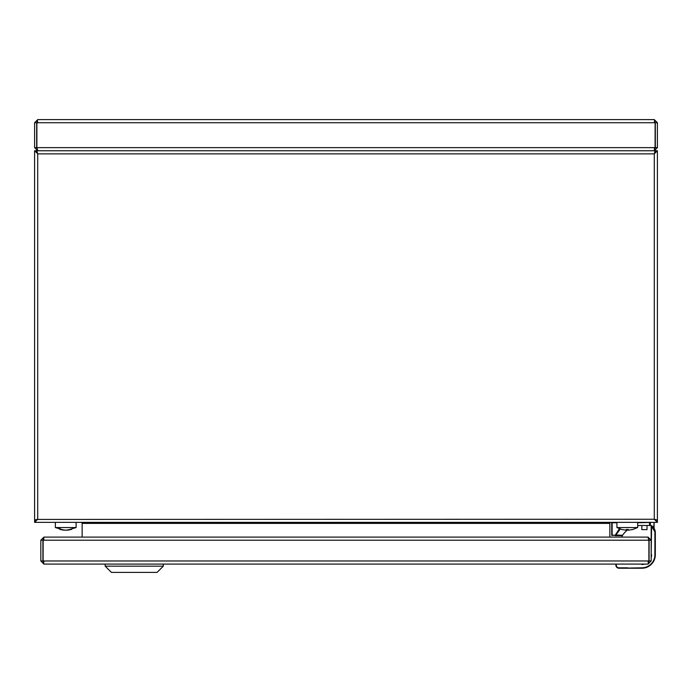 <?xml version="1.0" encoding="UTF-8"?>
<svg xmlns="http://www.w3.org/2000/svg" width="692" height="692" viewBox="0 0 692 692"><rect width="100%" height="100%" fill="white"/><g stroke="black" fill="none" stroke-linecap="round" stroke-linejoin="round"><path stroke-width="1.04" d="M34.6 122.726L34.6 147.638L36.676 147.638L36.676 122.726L34.6 122.726L37.714 119.612L654.286 119.612L657.4 122.726L657.4 147.638L655.324 147.638L654.286 148.676M37.714 119.612L36.884 122.726L655.116 122.726L654.286 119.612M655.116 122.726L655.073 148.313M36.884 122.726L36.884 147.638L37.861 150.752L654.139 150.752L655.116 147.638L36.884 147.638M36.676 122.726L37.714 121.688M34.6 147.638L37.714 150.718M36.927 148.313L36.676 147.638M654.286 121.688L655.324 122.726L655.324 147.638M655.324 122.726L657.4 122.726M657.4 147.638L654.286 150.7M82.14 537.096L82.14 523.394A1.038 1.038 0 0 0 81.102 522.356M655.324 520.073L657.4 520.073L657.4 150.752L655.324 150.752L654.476 153.503M37.524 153.503L34.6 150.752L34.6 520.073L37.714 519.242L34.6 520.28L34.6 522.356L657.4 522.356L657.4 520.28L654.649 519.433M34.6 150.752L36.676 150.752L37.714 153.866L654.286 153.866L655.116 150.752L36.884 150.752L37.714 153.866L37.714 519.242L34.6 522.356M36.676 520.073L34.6 520.073M610.898 522.356A1.038 1.038 0 0 0 609.86 523.394L609.86 537.096M82.14 522.356L82.14 523.394L609.86 523.394L609.86 522.356M657.4 522.356L654.286 519.242L657.4 520.073M37.351 519.433L654.286 519.242L654.286 153.866L657.4 150.752M36.884 152.828L36.676 150.752M655.116 152.828L655.324 150.752M651.172 560.97L651.172 540.21L649.096 540.21L649.096 560.97L651.172 560.97L648.058 564.084L43.942 564.084L105.184 564.084L105.184 566.16L163.312 566.16L163.312 564.084L615.88 564.084L615.88 565.122A3.114 3.114 0 0 0 618.994 568.236L641.83 568.236A13.494 13.494 0 0 0 655.324 554.742L655.324 532.658A8.304 8.304 0 0 0 651.172 525.47L647.02 525.47L647.02 529.622L641.83 529.622L641.83 525.47L647.02 525.47M648.058 564.084L648.888 560.97L43.112 560.97L43.942 564.084L40.828 560.97L40.828 540.21L42.904 540.21L43.942 539.172M43.112 560.97L43.155 539.535M648.888 560.97L648.888 540.21L647.911 537.096L44.089 537.096L43.112 540.21L648.888 540.21M649.096 560.97L648.058 562.008M648.058 537.13L630.412 537.096M648.845 539.535L649.096 540.21M648.058 537.096L651.172 540.21L651.172 525.47L651.587 526.231L651.172 554.742M43.942 562.008L42.904 560.97L42.904 540.21M42.904 560.97L40.828 560.97M40.828 540.21L43.942 537.096L61.735 537.096M163.312 566.16L157.084 572.388L111.412 572.388L105.184 566.16M622.359 535.643L615.223 535.643L615.733 535.072L622.627 535.227M616.918 522.771L611.728 522.771L611.728 535.227L615.612 535.374A19.238 19.238 0 0 1 619.824 528.887M619.401 528.731L615.223 535.227L611.728 535.227M620.248 529.043L615.612 535.374M649.926 525.47L650.342 522.356L650.342 525.47M653.663 527.676L654.078 522.771L654.078 528.29M616.001 535.374L615.223 535.643M637.678 525.695A21.781 21.781 0 0 1 640.792 525.47L641.83 525.47M628.163 529.51A21.781 21.781 0 0 0 622.108 536.058L622.108 537.096M647.02 529.622L641.83 529.622M641.83 564.084L615.88 564.084M621.814 529.501L626.26 530.193L621.814 529.501L616.918 527.546L616.918 522.356M632.799 529.518L628.336 530.193L632.782 529.501L637.678 527.546L637.678 522.356M626.26 529.501L628.336 529.501L626.26 529.501L626.26 530.193M616.918 527.546L637.678 527.546M628.336 530.193L628.336 529.501M76.12 527.546L67.202 530.193L70.048 529.501L65.61 530.193L60.861 529.501L64.122 530.184L55.36 527.546L76.12 527.546L76.12 522.356M65.87 530.167L67.202 530.037M65.472 530.184L64.278 530.089M66.103 530.176L67.159 530.098M627.713 567.821L618.994 567.821A2.699 2.699 0 0 1 616.295 565.122L616.295 564.499M653.663 522.356L637.678 522.771M649.511 525.47L649.511 522.356M612.143 535.643L612.143 522.356M651.587 526.231L655.324 532.658A8.304 8.304 0 0 0 651.172 525.47M641.83 564.499A9.757 9.757 0 0 0 644.65 564.084M651.172 557.562A9.757 9.757 0 0 0 651.587 554.742M641.83 567.821L641.83 568.236A13.494 13.494 0 0 0 655.324 554.742L654.909 554.742A13.079 13.079 0 0 1 641.83 567.821L618.994 568.236A3.114 3.114 0 0 1 615.88 565.122L616.295 565.122M654.909 532.658L654.909 554.742M61.51 529.518L57.765 527.546M55.36 527.546L55.36 522.356M71.648 529.406L67.773 530.15M59.832 529.406L63.707 530.15"/></g></svg>
